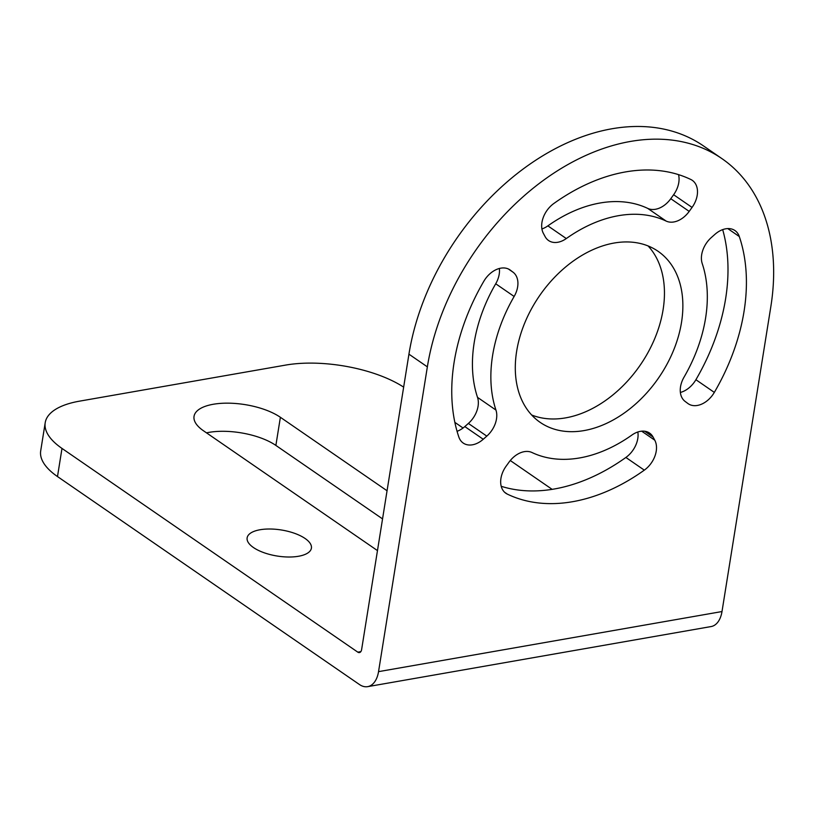 <?xml version="1.0" encoding="UTF-8"?>
<svg xmlns="http://www.w3.org/2000/svg" width="814" height="814" viewBox="0 0 814 814"><rect width="100%" height="100%" fill="white"/><g stroke="black" fill="none" stroke-linecap="round" stroke-linejoin="round"><path stroke-width="1.22" d="M770.817 306.766L721.998 611.548L378.541 671.642L427.36 366.86A216.422 150.682 -55.4 0 1 546.621 178.042A216.422 150.682 -55.4 0 1 721.845 158.567A216.422 150.682 -55.4 0 1 770.817 306.766M516.656 351.231A103.887 72.324 -55.4 0 1 573.901 260.602A103.887 72.324 -55.4 0 1 658.007 251.251A103.887 72.324 -55.4 0 1 681.511 322.385A103.887 72.324 -55.4 0 1 624.267 413.024A103.887 72.324 -55.4 0 1 540.16 422.364A103.887 72.324 -55.4 0 1 516.656 351.231M553.856 203.48A182.662 127.177 -55.4 0 1 690.862 179.507A21.815 15.191 124.6 0 1 692.276 180.332A21.815 15.191 124.6 0 1 692.053 207.417L689.193 211.396A21.815 15.191 124.6 0 1 666.147 221.082A134.178 93.427 -55.4 0 0 566.3 238.553A21.815 15.191 124.6 0 1 548.595 240.547A21.815 15.191 124.6 0 1 545.115 236.599L543.406 233.425A21.815 15.191 124.6 0 1 553.856 203.48M495.95 410.063A134.178 93.427 -55.4 0 1 514.143 296.469A21.815 15.191 124.6 0 0 513.054 272.202L510.327 270.146A21.815 15.191 124.6 0 0 509.981 269.892A21.815 15.191 124.6 0 0 483.842 281.227A182.662 127.177 -55.4 0 0 458.872 437.098A21.815 15.191 124.6 0 0 463.247 443.081A21.815 15.191 124.6 0 0 483.241 439.265L486.803 436.121A21.815 15.191 124.6 0 0 495.95 410.063L477.523 397.374A134.178 93.427 -55.4 0 1 495.716 283.781A21.815 15.191 124.6 0 0 499.369 268.467M631.868 435.073A134.178 93.427 -55.4 0 1 532.03 452.533A21.815 15.191 124.6 0 0 508.974 462.23L506.115 466.198A21.815 15.191 124.6 0 0 505.891 493.294A21.815 15.191 124.6 0 0 507.305 494.108A182.662 127.177 -55.4 0 0 644.312 470.146A21.815 15.191 124.6 0 0 654.771 440.191L653.062 437.016A21.815 15.191 124.6 0 0 649.572 433.079A21.815 15.191 124.6 0 0 631.868 435.073M687.84 403.469L685.113 401.424A21.815 15.191 124.6 0 1 684.035 377.157A134.178 93.427 -55.4 0 0 702.228 263.563A21.815 15.191 124.6 0 1 711.375 237.495L714.926 234.351A21.815 15.191 124.6 0 1 734.93 230.535A21.815 15.191 124.6 0 1 739.295 236.528A182.662 127.177 -55.4 0 1 714.326 392.399A21.815 15.191 124.6 0 1 688.196 403.724A21.815 15.191 124.6 0 1 687.84 403.469M403.652 387.128A86.569 35.073 9.1 0 0 285.582 365.099L79.507 401.16A86.569 35.073 9.1 0 0 45.208 422.71L40.7 450.844A86.569 35.073 9.1 0 0 57.489 476.556L359.432 684.513A25.967 15.385 -99.9 0 0 367.663 686.65L711.121 626.556A25.967 15.385 -99.9 0 0 721.998 611.548M454.863 422.364L463.064 428.011M510.286 460.531L552.157 489.367M360.846 651.617L357.794 652.146A5.189 3.073 80.1 0 0 359.442 652.574A5.189 3.073 80.1 0 0 361.62 649.572L408.933 354.171A216.422 150.682 -55.4 0 1 528.194 165.354A216.422 150.682 -55.4 0 1 703.418 145.879L721.845 158.567M648.086 245.94A103.887 72.324 -55.4 0 1 663.095 309.696A103.887 72.324 -55.4 0 1 531.654 414.987M541.91 228.948A21.815 15.191 124.6 0 0 547.873 225.865A134.178 93.427 -55.4 0 1 647.72 208.394A21.815 15.191 124.6 0 0 670.777 198.708L689.193 211.396M678.52 174.623A21.815 15.191 124.6 0 1 673.626 194.729L670.777 198.708M457.071 431.308A21.815 15.191 124.6 0 0 464.814 426.577L483.241 439.265M477.523 397.374A21.815 15.191 124.6 0 1 468.376 423.433L464.814 426.577M637.84 431.99A21.815 15.191 124.6 0 1 625.885 457.458A182.662 127.177 -55.4 0 1 501.221 486.304M680.372 392.46A21.815 15.191 124.6 0 0 695.909 379.711L714.326 392.399M722.679 229.629A182.662 127.177 -55.4 0 1 695.909 379.711M357.794 652.146L61.996 448.422L57.489 476.556M367.663 686.65A25.967 15.385 -99.9 0 0 378.541 671.642M206.502 432.844A48.474 19.638 -170.9 0 1 275.875 445.421L382.549 518.894M45.208 422.71A86.569 35.073 9.1 0 0 61.996 448.422M377.472 550.6L203.439 430.748A48.474 19.638 -170.9 0 1 194.037 416.351A48.474 19.638 -170.9 0 1 228.296 403.164A48.474 19.638 -170.9 0 1 280.382 417.287L387.057 490.761M305.097 538.492A32.55 13.187 9.1 0 0 270.126 529.008A32.55 13.187 9.1 0 0 247.13 537.861A32.55 13.187 9.1 0 0 253.439 547.527A32.55 13.187 9.1 0 0 288.41 557.01A32.55 13.187 9.1 0 0 311.406 548.158A32.55 13.187 9.1 0 0 305.097 538.492M427.36 366.86L408.933 354.171M275.875 445.421L280.382 417.287M673.626 194.729L692.053 207.417M647.72 208.394L666.147 221.082M547.873 225.865L566.3 238.553M495.716 283.781L514.143 296.469M468.376 423.433L486.803 436.121M509.615 269.658L510.327 270.146M508.435 269.017L513.054 272.202M644.647 431.227L653.062 437.016M641.676 431.176L654.771 440.191M625.885 457.458L644.312 470.146M504.629 492.267L507.305 494.108M727.767 228.592L739.295 236.528"/></g></svg>
